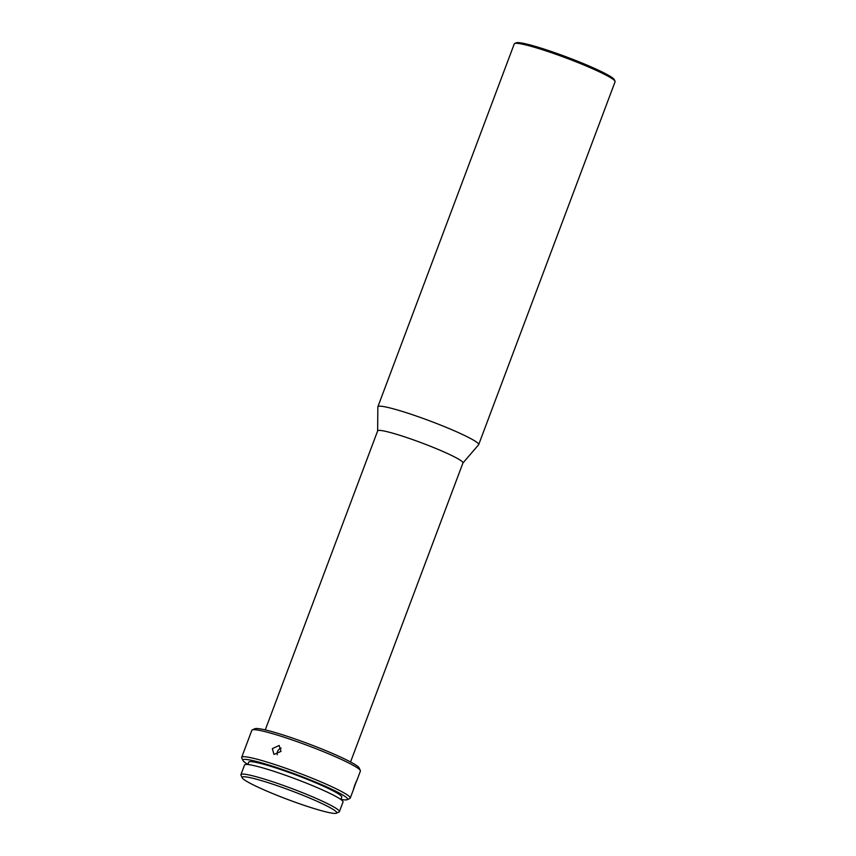 <?xml version="1.0" encoding="UTF-8"?>
<svg xmlns="http://www.w3.org/2000/svg" width="856" height="856" viewBox="0 0 856 856"><rect width="100%" height="100%" fill="white"/><g stroke="black" fill="none" stroke-linecap="round" stroke-linejoin="round"><path stroke-width="1.28" d="M514.659 43.517L516.254 42.8A52.601 4.901 20.6 0 1 563.526 55.833A52.601 4.901 20.6 0 1 613.463 78.645A52.601 4.901 20.6 0 1 614.298 79.651L615.025 81.234A53.842 5.018 -159.4 0 0 614.169 80.207A53.842 5.018 -159.4 0 0 555.009 53.949A53.842 5.018 -159.4 0 0 514.659 43.517A53.842 5.018 -159.4 0 0 514.274 43.87L377.881 406.739A53.842 5.018 -159.4 0 0 377.849 406.91L377.635 430.943M462.935 463L478.59 444.778A53.842 5.018 -159.4 0 0 478.686 444.639L615.079 81.759A53.842 5.018 -159.4 0 0 615.025 81.234M478.686 444.639A53.842 5.018 -159.4 0 0 418.605 416.829A53.842 5.018 -159.4 0 0 377.881 406.739M350.553 761.968L462.957 462.925A45.561 4.248 -159.4 0 0 412.121 439.406A45.561 4.248 -159.4 0 0 377.656 430.868L265.264 729.9M252.263 729.911L254.906 728.723A55.918 5.211 20.6 0 1 296.797 739.563A55.918 5.211 20.6 0 1 359.124 767.896L360.333 770.528A57.983 5.404 -159.4 0 0 295.705 741.157A57.983 5.404 -159.4 0 0 252.263 729.911A57.983 5.404 -159.4 0 0 251.846 730.296L241.681 757.314A57.983 5.404 -159.4 0 0 241.745 757.881L242.954 760.513A55.918 5.211 -159.4 0 0 247.876 764.397M272.336 748.625L273.974 754.425L281.003 751.386L279.184 745.48L272.336 748.625M340.923 799.365A55.918 5.211 -159.4 0 0 347.172 799.686L349.826 798.498A57.983 5.404 -159.4 0 0 350.243 798.113A57.983 5.404 -159.4 0 0 285.551 768.174A57.983 5.404 -159.4 0 0 241.681 757.314M347.172 799.686A55.918 5.211 -159.4 0 0 285.198 770.443A55.918 5.211 -159.4 0 0 242.954 760.513M277.269 754.81A5.179 4.515 120.2 0 1 277.483 751.622A5.179 4.515 120.2 0 1 281.175 748.144M357.102 779.87L360.397 771.096A57.983 5.404 -159.4 0 0 360.333 770.528M354.78 785.038C357.541 778.628 357.722 778.35 355.326 784.214C353.036 790.805 352.854 791.083 354.78 785.038M247.823 764.515L248.711 762.161A49.702 4.633 20.6 0 1 286.311 771.47A49.702 4.633 20.6 0 1 341.758 797.129L340.881 799.493M336.376 813.2L339.019 812.012A52.601 4.901 -159.4 0 0 339.393 811.659A52.601 4.901 -159.4 0 0 280.715 784.503A52.601 4.901 -159.4 0 0 240.921 774.648A52.601 4.901 -159.4 0 0 240.975 775.162L242.184 777.794A50.536 4.708 -159.4 0 0 298.509 803.399A50.536 4.708 -159.4 0 0 336.376 813.2A50.536 4.708 -159.4 0 0 280.361 786.771A50.536 4.708 -159.4 0 0 242.184 777.794M240.921 774.648L244.549 764.997A52.601 4.901 20.6 0 1 284.342 774.851A52.601 4.901 20.6 0 1 343.021 802.019L339.393 811.659M350.243 798.113L353.56 789.296"/></g></svg>
